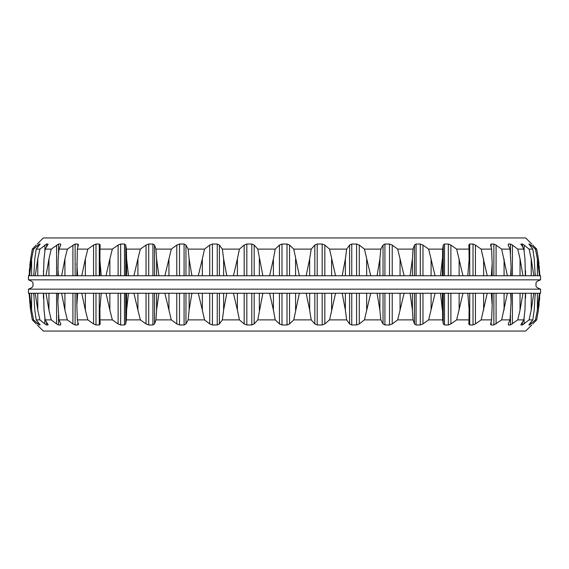 <?xml version="1.0" encoding="UTF-8"?>
<svg xmlns="http://www.w3.org/2000/svg" width="569" height="569" viewBox="0 0 569 569"><rect width="100%" height="100%" fill="white"/><g stroke="black" fill="none" stroke-linecap="round" stroke-linejoin="round"><path stroke-width="0.85" d="M37.241 324.963L43.315 331.051L525.685 331.051L531.759 324.977M532.762 323.925L536.688 319.885L535.436 319.885L529.604 324.963L528.886 324.963L529.511 323.925L532.797 319.885L529.085 319.885L522.456 324.963L521.033 324.963L521.282 323.925L523.857 319.885L517.747 319.885L510.457 324.963L508.373 324.963L508.373 323.605M520.884 324.799L521.033 324.344M508.224 323.925L510.044 319.885L501.666 319.885L493.871 324.963L491.147 324.963L490.556 324.344M490.62 323.925L491.644 319.885L481.161 319.885L475.428 323.925L473.017 324.963L469.724 324.963L468.813 324.017M468.813 323.925L469.02 319.885L456.651 319.885L450.89 323.925L448.322 324.963L444.524 324.963L443.258 323.925L442.639 319.885L428.642 319.885L422.966 323.925L420.292 324.963L416.067 324.963L414.467 323.925L413.044 319.885L397.695 319.885L392.226 323.925L389.502 324.963L384.929 324.963L383.037 323.925L380.832 319.885L364.445 319.885L359.288 323.925L356.571 324.963L351.749 324.963L349.594 323.925L346.656 319.885L329.565 319.885L324.828 323.925L322.175 324.963L317.203 324.963L314.828 323.925L311.215 319.885L293.768 319.885L289.55 323.925L287.011 324.963L281.989 324.963L279.45 323.925L275.232 319.885L257.785 319.885L254.172 323.925L251.797 324.963L246.825 324.963L244.172 323.925L239.435 319.885L222.344 319.885L219.406 323.925L217.251 324.963L212.429 324.963L209.712 323.925L204.556 319.885L188.168 319.885L185.963 323.925L184.072 324.963L179.498 324.963L176.774 323.925L171.305 319.885L155.956 319.885L154.533 323.925L152.933 324.963L148.708 324.963L146.034 323.925L140.358 319.885L126.361 319.885L125.742 323.925L124.476 324.963L120.678 324.963L118.11 323.925L112.349 319.885L99.98 319.885L100.187 324.017L99.276 324.963L95.983 324.963L93.572 323.925L87.839 319.885L77.356 319.885L78.444 324.344L77.853 324.963L75.129 324.963L72.917 323.925L67.334 319.885L58.956 319.885L60.776 323.925L60.627 324.963L60.776 323.925M56.58 293.255L56.58 323.925L58.543 324.963L60.627 324.963L60.627 323.605M56.58 323.925L51.253 319.885L45.143 319.885L48.116 324.799M44.873 317.822L44.873 323.925L46.544 324.963L47.967 324.963L47.967 324.344M44.873 323.925L39.915 319.885L36.203 319.885L40.15 324.92M38.052 322.168L38.052 323.925L39.396 324.963L40.114 324.799M38.052 323.925L33.564 319.885L32.312 319.885L36.238 323.925M539.874 293.718L538.381 310.119L536.688 319.885M539.398 293.497L537.378 310.119L535.436 319.885M535.18 293.255L534.22 310.119L532.797 319.885M533.729 293.497L531.226 310.119L529.085 319.885M525.365 293.255L524.974 310.119L523.857 319.885M522.989 293.255L520.045 310.119L517.747 319.885M510.642 293.255L511.118 301.698L510.044 319.885M507.384 293.255L501.666 319.885M491.317 293.255L492.171 305.404L491.644 319.885M487.242 293.255L481.161 319.885M467.782 293.255L469.112 309.173L469.02 319.885M462.974 293.255L456.651 319.885M442.376 293.255L442.639 319.885M435.079 293.255L428.642 319.885M440.52 293.255L442.376 310.119M412.425 293.255L412.425 310.119L413.044 319.885M404.111 293.255L397.695 319.885M410.078 293.255L412.425 310.119M379.879 293.255L379.879 310.119L380.832 319.885M370.711 293.255L364.445 319.885M377.083 293.255L379.879 310.119M345.383 293.255L345.383 310.119L346.656 319.885M335.554 293.255L329.565 319.885M342.197 293.255L345.383 310.119M309.657 293.255L309.657 310.119L311.215 319.885M299.358 293.255L293.768 319.885M306.143 293.255L309.657 310.119M273.412 293.255L273.412 310.119L275.232 319.885M262.857 293.255L257.785 319.885M269.642 293.255L273.412 310.119M237.394 293.255L237.394 310.119L239.435 319.885M226.803 293.255L223.617 310.119L222.344 319.885M233.446 293.255L237.394 310.119M202.329 293.255L202.329 310.119L204.556 319.885M191.917 293.255L189.121 310.119L188.168 319.885M198.289 293.255L202.329 310.119M168.943 293.255L168.943 310.119L171.305 319.885M158.922 293.255L156.575 310.119L155.956 319.885M164.889 293.255L168.943 310.119M137.911 293.255L137.911 310.119L140.358 319.885M128.48 293.255L126.624 310.119L126.361 319.885M133.921 293.255L137.911 310.119M109.86 293.255L109.86 310.119L112.349 319.885M101.218 293.255L99.888 309.173L99.98 319.885M106.026 293.255L109.86 310.119M85.364 293.255L85.364 310.119L87.839 319.885M77.683 293.255L76.829 305.404L77.356 319.885M81.758 293.255L85.364 310.119M64.923 293.255L64.923 310.119L67.334 319.885M58.358 293.255L57.882 301.698L58.956 319.885M61.616 293.255L64.923 310.119M48.955 293.255L48.955 310.119L51.253 319.885M43.635 293.255L44.026 310.119L45.143 319.885M46.011 293.255L48.955 310.119M37.774 293.255L37.774 310.119L39.915 319.885M33.82 293.255L34.78 310.119L36.203 319.885M35.271 293.497L37.774 310.119M31.622 293.255L31.622 310.119L33.564 319.885M29.119 293.675L30.619 310.119L32.312 319.885M29.602 293.497L31.622 310.119M30.548 309.621L30.292 307.737M30.214 307.132L30.022 305.56M29.68 302.303L29.616 301.563M539.689 297.694L539.476 300.532M539.184 303.64L538.708 307.737M540.55 293.255L28.45 293.255L28.45 289.159L540.55 289.159L540.55 293.255M28.45 279.841L540.55 279.841L540.55 275.745L28.45 275.745L28.45 279.841C34.958 282.281 32.341 283.582 33.109 284.5C32.341 285.418 34.958 286.719 28.45 289.159M532.762 245.075L536.688 249.115L538.381 258.881L539.881 275.325M536.688 249.115L535.436 249.115L537.378 258.881L539.398 275.503M535.436 249.115L530.948 245.075L530.948 246.832M533.729 275.503L531.226 258.881L529.085 249.115L532.797 249.115L528.886 244.037L530.948 245.075M532.797 249.115L534.22 258.881L535.18 275.745M529.085 249.115L524.127 245.075L524.127 251.178M522.989 275.745L520.045 258.881L517.747 249.115L523.857 249.115L521.033 244.037L522.456 244.037L524.127 245.075M520.884 244.201L521.033 244.656M523.857 249.115L524.974 258.881L525.365 275.745M517.747 249.115L512.42 245.075L512.42 275.745M507.384 275.745L501.666 249.115L510.044 249.115L508.224 245.075L508.373 244.037L510.457 244.037L512.42 245.075M508.224 245.075L508.373 244.037L508.373 245.395M510.044 249.115L511.118 267.302L510.642 275.745M501.666 249.115L496.083 245.075L496.083 275.745M487.242 275.745L481.161 249.115L491.644 249.115L490.62 245.075L491.147 244.037L493.871 244.037L496.083 245.075M490.62 245.075L490.556 244.656M491.644 249.115L492.171 263.596L491.317 275.745M481.161 249.115L475.428 245.075L475.428 275.745M462.974 275.745L456.651 249.115L469.02 249.115L468.813 245.075L469.724 244.037L473.017 244.037L475.428 245.075M469.02 249.115L469.112 259.827L467.782 275.745M456.651 249.115L450.89 245.075L450.89 275.745M435.079 275.745L428.642 249.115L442.639 249.115L443.258 245.075L444.524 244.037L448.322 244.037L450.89 245.075M442.639 249.115L442.376 275.745M440.52 275.745L442.376 258.881M428.642 249.115L422.966 245.075L422.966 275.745M404.111 275.745L397.695 249.115L413.044 249.115L414.467 245.075L416.067 244.037L420.292 244.037L422.966 245.075M413.044 249.115L412.425 258.881L412.425 275.745M410.078 275.745L412.425 258.881M397.695 249.115L392.226 245.075L392.226 275.745M370.711 275.745L364.445 249.115L380.832 249.115L383.037 245.075L384.929 244.037L389.502 244.037L392.226 245.075M380.832 249.115L379.879 258.881L379.879 275.745M377.083 275.745L379.879 258.881M364.445 249.115L359.288 245.075L359.288 275.745M335.554 275.745L329.565 249.115L346.656 249.115L349.594 245.075L351.749 244.037L356.571 244.037L359.288 245.075M346.656 249.115L345.383 258.881L345.383 275.745M342.197 275.745L345.383 258.881M329.565 249.115L324.828 245.075L324.828 275.745M299.358 275.745L293.768 249.115L311.215 249.115L314.828 245.075L317.203 244.037L322.175 244.037L324.828 245.075M311.215 249.115L309.657 258.881L309.657 275.745M306.143 275.745L309.657 258.881M293.768 249.115L289.55 245.075L289.55 275.745M262.857 275.745L257.785 249.115L275.232 249.115L279.45 245.075L281.989 244.037L287.011 244.037L289.55 245.075M275.232 249.115L273.412 258.881L273.412 275.745M269.642 275.745L273.412 258.881M257.785 249.115L254.172 245.075L254.172 275.745M226.803 275.745L223.617 258.881L222.344 249.115L239.435 249.115L244.172 245.075L246.825 244.037L251.797 244.037L254.172 245.075M239.435 249.115L237.394 258.881L237.394 275.745M233.446 275.745L237.394 258.881M222.344 249.115L219.406 245.075L219.406 275.745M191.917 275.745L189.121 258.881L188.168 249.115L204.556 249.115L209.712 245.075L212.429 244.037L217.251 244.037L219.406 245.075M204.556 249.115L202.329 258.881L202.329 275.745M198.289 275.745L202.329 258.881M188.168 249.115L185.963 245.075L185.963 275.745M158.922 275.745L156.575 258.881L155.956 249.115L171.305 249.115L176.774 245.075L179.498 244.037L184.072 244.037L185.963 245.075M171.305 249.115L168.943 258.881L168.943 275.745M164.889 275.745L168.943 258.881M155.956 249.115L154.533 245.075L154.533 275.745M128.48 275.745L126.624 258.881L126.361 249.115L140.358 249.115L146.034 245.075L148.708 244.037L152.933 244.037L154.533 245.075M140.358 249.115L137.911 258.881L137.911 275.745M133.921 275.745L137.911 258.881M126.361 249.115L125.742 245.075L125.742 275.745M99.895 260.766L99.895 275.745L99.98 249.115L112.349 249.115L118.11 245.075L120.678 244.037L124.476 244.037L125.742 245.075M112.349 249.115L109.86 258.881L109.86 275.745M106.026 275.745L109.86 258.881M99.888 259.827L101.218 275.745M99.98 249.115L100.187 244.983L99.276 244.037L95.983 244.037L95.983 275.745M76.829 275.745L77.356 249.115L87.839 249.115L93.572 245.075L95.983 244.037M87.839 249.115L85.364 258.881L85.364 275.745M81.758 275.745L85.364 258.881M76.829 263.596L77.683 275.745M77.356 249.115L78.444 244.656L77.853 244.037L75.129 244.037L75.129 275.745M57.882 275.745L58.166 258.881L58.956 249.115L67.334 249.115L75.129 244.037M67.334 249.115L64.923 258.881L64.923 275.745M61.616 275.745L64.923 258.881M57.882 267.302L58.358 275.745M58.956 249.115L60.776 245.075L60.627 244.037L60.776 245.075M60.627 245.395L60.627 244.037L58.543 244.037L58.543 253.859M43.436 275.745L44.026 258.881L45.143 249.115L51.253 249.115L58.543 244.037M51.253 249.115L48.955 258.881L48.955 275.745M46.011 275.745L48.955 258.881M43.436 270.794L43.635 275.745M45.143 249.115L48.116 244.201M47.967 244.656L47.967 244.037L46.544 244.037L46.544 246.903M33.784 275.745L34.78 258.881L36.203 249.115L39.915 249.115L46.544 244.037M39.915 249.115L37.774 258.881L37.774 275.745M35.271 275.503L37.774 258.881M33.784 273.746L33.82 275.745M36.203 249.115L40.15 244.08M40.114 244.201L39.396 244.037L39.396 245.182M29.126 275.282L30.619 258.881L32.312 249.115L33.564 249.115L39.396 244.037M33.564 249.115L31.622 258.881L31.622 275.745M29.602 275.503L31.622 258.881M32.312 249.115L36.238 245.075M37.241 244.037L43.315 237.949L525.685 237.949L531.759 244.037M29.311 271.306L29.524 268.468M29.816 265.36L30.292 261.263M538.452 259.379L538.708 261.263M538.786 261.868L538.978 263.44M539.32 266.697L539.384 267.437M537.378 293.255L537.378 310.119M530.948 322.168L530.948 323.925M529.604 323.818L529.604 324.963M531.226 293.255L531.226 310.119M524.127 317.822L524.127 323.925M522.456 322.097L522.456 324.963M520.045 293.255L520.045 310.119M512.42 293.255L512.42 323.925M510.457 315.141L510.457 324.963M504.077 293.255L504.077 310.119M496.083 293.255L496.083 323.925M493.871 293.255L493.871 324.963M491.147 321.834L491.147 324.963M483.636 293.255L483.636 310.119M475.428 293.255L475.428 323.925M473.017 293.255L473.017 324.963M469.724 293.255L469.724 324.963M469.112 309.173L469.105 308.234M459.14 293.255L459.14 310.119M450.89 293.255L450.89 323.925M448.322 293.255L448.322 324.963M444.524 293.255L444.524 324.963M443.258 293.255L443.258 323.925M431.089 293.255L431.089 310.119M422.966 293.255L422.966 323.925M420.292 293.255L420.292 324.963M416.067 293.255L416.067 324.963M414.467 293.255L414.467 323.925M400.057 293.255L400.057 310.119M392.226 293.255L392.226 323.925M389.502 293.255L389.502 324.963M384.929 293.255L384.929 324.963M383.037 293.255L383.037 323.925M366.671 293.255L366.671 310.119M359.288 293.255L359.288 323.925M356.571 293.255L356.571 324.963M351.749 293.255L351.749 324.963M349.594 293.255L349.594 323.925M331.606 293.255L331.606 310.119M324.828 293.255L324.828 323.925M322.175 293.255L322.175 324.963M317.203 293.255L317.203 324.963M314.828 293.255L314.828 323.925M295.588 293.255L295.588 310.119M289.55 293.255L289.55 323.925M287.011 293.255L287.011 324.963M281.989 293.255L281.989 324.963M279.45 293.255L279.45 323.925M259.343 293.255L259.343 310.119M254.172 293.255L254.172 323.925M251.797 293.255L251.797 324.963M246.825 293.255L246.825 324.963M244.172 293.255L244.172 323.925M223.617 293.255L223.617 310.119M219.406 293.255L219.406 323.925M217.251 293.255L217.251 324.963M212.429 293.255L212.429 324.963M209.712 293.255L209.712 323.925M189.121 293.255L189.121 310.119M185.963 293.255L185.963 323.925M184.072 293.255L184.072 324.963M179.498 293.255L179.498 324.963M176.774 293.255L176.774 323.925M156.575 293.255L156.575 310.119M154.533 293.255L154.533 323.925M152.933 293.255L152.933 324.963M148.708 293.255L148.708 324.963M146.034 293.255L146.034 323.925M126.624 293.255L126.624 310.119M125.742 293.255L125.742 323.925M124.476 293.255L124.476 324.963M120.678 293.255L120.678 324.963M118.11 293.255L118.11 323.925M99.888 309.173L99.895 308.234M99.276 293.255L99.276 324.963M95.983 293.255L95.983 324.963M93.572 293.255L93.572 323.925M77.853 321.834L77.853 324.963M75.129 293.255L75.129 324.963M72.917 293.255L72.917 323.925M58.543 315.141L58.543 324.963M46.544 322.097L46.544 324.963M39.396 323.818L39.396 324.963M537.378 258.881L537.378 275.745M529.604 244.037L529.604 245.182M531.226 258.881L531.226 275.745M522.456 244.037L522.456 246.903M520.045 258.881L520.045 275.745M510.457 244.037L510.457 253.859M504.077 258.881L504.077 275.745M493.871 244.037L493.871 275.745M491.147 244.037L491.147 247.166M483.636 258.881L483.636 275.745M473.017 244.037L473.017 275.745M469.724 244.037L469.724 275.745M469.105 260.766L469.112 259.827M459.14 258.881L459.14 275.745M448.322 244.037L448.322 275.745M444.524 244.037L444.524 275.745M443.258 245.075L443.258 275.745M431.089 258.881L431.089 275.745M420.292 244.037L420.292 275.745M416.067 244.037L416.067 275.745M414.467 245.075L414.467 275.745M400.057 258.881L400.057 275.745M389.502 244.037L389.502 275.745M384.929 244.037L384.929 275.745M383.037 245.075L383.037 275.745M366.671 258.881L366.671 275.745M356.571 244.037L356.571 275.745M351.749 244.037L351.749 275.745M349.594 245.075L349.594 275.745M331.606 258.881L331.606 275.745M322.175 244.037L322.175 275.745M317.203 244.037L317.203 275.745M314.828 245.075L314.828 275.745M295.588 258.881L295.588 275.745M287.011 244.037L287.011 275.745M281.989 244.037L281.989 275.745M279.45 245.075L279.45 275.745M259.343 258.881L259.343 275.745M251.797 244.037L251.797 275.745M246.825 244.037L246.825 275.745M244.172 245.075L244.172 275.745M223.617 258.881L223.617 275.745M217.251 244.037L217.251 275.745M212.429 244.037L212.429 275.745M209.712 245.075L209.712 275.745M189.121 258.881L189.121 275.745M184.072 244.037L184.072 275.745M179.498 244.037L179.498 275.745M176.774 245.075L176.774 275.745M156.575 258.881L156.575 275.745M152.933 244.037L152.933 275.745M148.708 244.037L148.708 275.745M146.034 245.075L146.034 275.745M126.624 258.881L126.624 275.745M124.476 244.037L124.476 275.745M120.678 244.037L120.678 275.745M118.11 245.075L118.11 275.745M99.276 244.037L99.276 275.745M93.572 245.075L93.572 275.745M77.853 244.037L77.853 247.166M72.917 245.075L72.917 275.745M56.58 245.075L56.58 275.745M44.873 245.075L44.873 251.178M38.052 245.075L38.052 246.832M535.216 295.254L535.216 293.255M525.564 298.206L525.564 293.255M511.118 301.698L511.118 293.255M492.171 305.404L492.171 293.255M76.829 305.404L76.829 293.255M57.882 301.698L57.882 293.255M43.436 298.206L43.436 293.255M33.784 295.254L33.784 293.255M540.55 279.841C534.042 282.281 536.659 283.582 535.891 284.5C536.659 285.418 534.042 286.719 540.55 289.159M535.216 275.745L535.216 273.746M525.564 275.745L525.564 270.794M511.118 275.745L511.118 267.302M492.171 275.745L492.171 263.596"/></g></svg>
